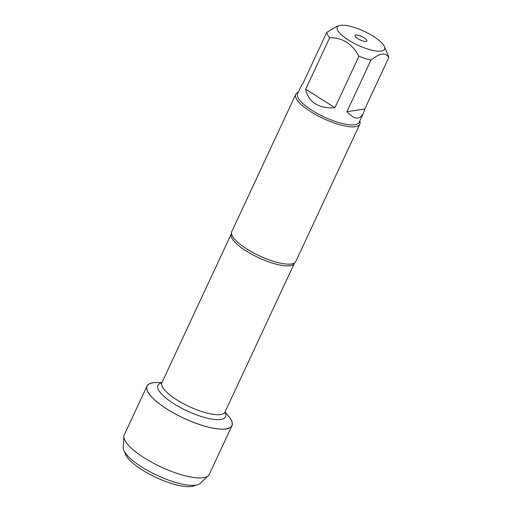<?xml version="1.0" encoding="UTF-8"?>
<svg xmlns="http://www.w3.org/2000/svg" width="512" height="512" viewBox="0 0 512 512"><rect width="100%" height="100%" fill="white"/><g stroke="black" fill="none" stroke-linecap="round" stroke-linejoin="round"><path stroke-width="0.77" d="M295.763 94.362L231.763 231.616A35.328 10.272 25 0 0 231.475 233.146A35.328 10.272 25 0 0 246.938 249.069A35.328 10.272 25 0 0 294.816 262.682A35.328 10.272 25 0 0 295.802 261.478L359.802 124.224A35.328 10.272 -155 0 1 323.443 118.605A35.328 10.272 -155 0 1 295.763 94.362A35.328 10.272 -155 0 1 298.259 92.358M225.043 411.968L228.55 416.173A46.758 13.594 -155 0 1 212.704 428.064A46.758 13.594 -155 0 1 157.568 402.355A46.758 13.594 -155 0 1 156.486 382.566L161.965 382.554M359.738 121.024A35.328 10.272 -155 0 1 359.802 124.224M364.045 37.754A6.534 1.901 -155 0 1 366.618 41.242A6.534 1.901 -155 0 1 360.128 39.942A6.534 1.901 -155 0 1 354.957 35.802A6.534 1.901 -155 0 1 357.894 35.155A6.534 1.901 -155 0 1 364.045 37.754M348.461 40.083A26.144 7.597 25 0 0 374.394 50.733A26.144 7.597 25 0 0 384.48 46.656A26.144 7.597 25 0 0 360.038 29.542A26.144 7.597 25 0 0 339.328 25.6A26.144 7.597 25 0 0 348.461 40.083M346.906 111.699C354.234 119.661 359.731 120.16 363.392 113.184L364.781 109.018L346.906 111.699L370.906 60.23C379.821 52.986 385.786 52.096 388.781 57.549A33.914 9.862 25 0 0 388.339 55.898L384.48 46.656M364.781 109.018L388.781 57.549M363.392 113.184L359.098 122.406A33.914 9.862 -155 0 1 312.186 110.49A33.914 9.862 -155 0 1 297.619 93.734L301.92 84.518L302.784 83.834L326.79 32.365A33.914 9.862 25 0 0 329.677 37.734C342.387 37.542 352.147 43.706 358.944 56.218A33.914 9.862 25 0 0 370.906 60.23M336.525 26.483L326.79 32.365M305.677 89.203C306.848 95.501 310.067 100.352 315.328 103.75C320.685 107.053 327.219 108.365 334.944 107.686L305.677 89.203L329.677 37.734M334.944 107.686L358.944 56.218M227.354 414.733A46.867 13.626 -155 0 1 231.974 425.658A46.867 13.626 -155 0 1 167.155 409.197A46.867 13.626 -155 0 1 147.021 386.048A46.867 13.626 -155 0 1 158.362 382.566M231.974 425.658L209.229 474.432A46.867 13.626 -155 0 1 208.301 475.706A46.867 13.626 -155 0 1 144.41 457.971A46.867 13.626 -155 0 1 123.898 436.352A46.867 13.626 -155 0 1 124.275 434.822L147.021 386.048M208.301 475.706L200.294 483.315A42.803 12.442 -155 0 1 197.715 484.723A42.803 12.442 -155 0 1 141.946 467.117A42.803 12.442 -155 0 1 123.802 450.253A42.803 12.442 -155 0 1 123.219 447.373L123.898 436.352M123.802 450.253L125.555 454.458A39.27 11.418 25 0 0 142.202 469.926A39.27 11.418 25 0 0 193.37 486.08L197.715 484.723M294.816 262.682L294.387 263.258A34.797 10.118 -155 0 1 258.573 257.715A34.797 10.118 -155 0 1 231.309 233.843L231.475 233.146M231.309 233.843L161.907 382.682A34.797 10.118 25 0 0 189.171 406.56A34.797 10.118 25 0 0 224.979 412.096L224.8 412.435M224.902 412.314A37.274 10.835 -155 0 1 187.13 410.925A37.274 10.835 -155 0 1 161.792 382.886M294.387 263.258L224.979 412.096M161.907 382.682L161.766 383.04M339.328 25.6L336.525 26.477"/></g></svg>
